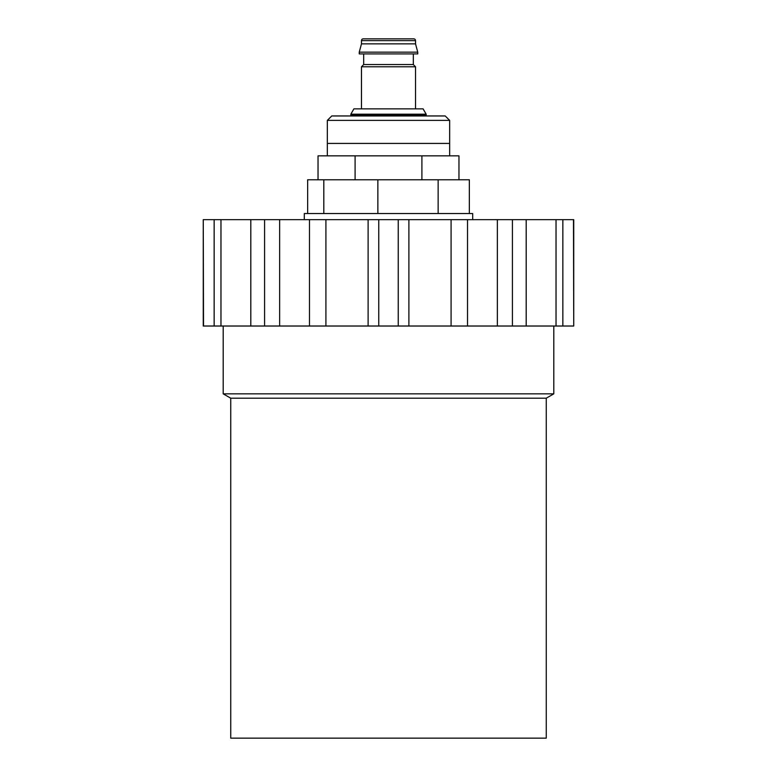 <?xml version="1.0" encoding="UTF-8"?>
<svg xmlns="http://www.w3.org/2000/svg" width="777" height="777" viewBox="0 0 777 777"><rect width="100%" height="100%" fill="white"/><g stroke="black" fill="none" stroke-linecap="round" stroke-linejoin="round"><path stroke-width="1.17" d="M361.47 43.871L361.47 40.627A1.777 1.777 0 0 1 363.238 38.85L413.762 38.85A1.777 1.777 0 0 1 415.53 40.627L415.53 43.871L417.744 52.146L359.256 52.146L361.47 43.871L415.53 43.871M351.932 115.928A0.884 0.884 0 0 1 350.835 115.074L426.165 115.074A0.884 0.884 0 0 1 425.068 115.928M359.256 52.146L359.256 53.914L417.744 53.914L417.744 52.146M363.685 53.914L363.685 64.549L413.315 64.549L413.315 53.914M363.685 64.549L361.47 66.773L415.53 66.773L413.315 64.549M415.53 108.867L415.53 66.773M361.47 108.867L361.47 66.773M426.165 114.19L423.096 108.867L353.904 108.867L350.835 114.19L426.165 114.19L426.165 115.074M350.835 115.074L350.835 114.19M445.221 115.958L331.779 115.958L327.34 120.386L449.66 120.386L445.221 115.958M449.66 155.847L449.66 143.434L327.34 143.434L449.66 143.434L449.66 120.386M327.34 155.847L327.34 120.386M230.74 398.193L546.26 398.193L546.26 738.15L230.74 738.15L230.74 398.193L223.203 393.842L553.797 393.842L553.797 326.019M223.203 393.842L223.203 326.019M546.26 398.193L553.797 393.842M203.516 326.019L203.263 219.658L203.263 326.019L398.251 326.019L398.251 219.658L573.737 219.658L573.737 326.019L573.484 219.658M378.749 326.019L378.749 219.658L398.251 219.658M214.151 326.019L214.151 219.658L378.749 219.658M220.969 326.019L220.969 219.658M309.469 326.019L309.469 219.658M325.913 326.019L325.913 219.658M264.588 326.019L264.588 219.658M250.806 326.019L250.806 219.658L250.806 326.019M398.251 326.019L512.412 326.019L512.412 219.658M512.412 326.019L526.194 326.019L526.194 219.658M467.531 326.019L467.531 219.658M451.087 326.019L451.087 219.658M526.194 326.019L556.031 326.019L556.031 219.658M556.031 326.019L562.849 326.019L562.849 219.658M562.849 326.019L573.484 326.019M203.516 219.658L214.151 219.658M368.113 326.019L368.113 219.658M408.887 326.019L408.887 219.658M497.367 326.019L497.367 219.658M279.633 326.019L279.633 219.658M472.698 219.658L472.698 213.539L304.302 213.539L304.302 219.658M458.964 179.778L458.964 155.847L421.901 155.847L421.901 179.778M355.099 179.778L355.099 155.847L318.036 155.847L318.036 179.778M421.901 155.847L355.099 155.847M469.347 213.539L469.347 179.778L307.653 179.778L307.653 213.539M323.805 213.539L323.805 179.778M377.855 213.539L377.855 179.778M438.141 213.539L438.141 179.778M361.47 40.627L415.53 40.627"/></g></svg>
